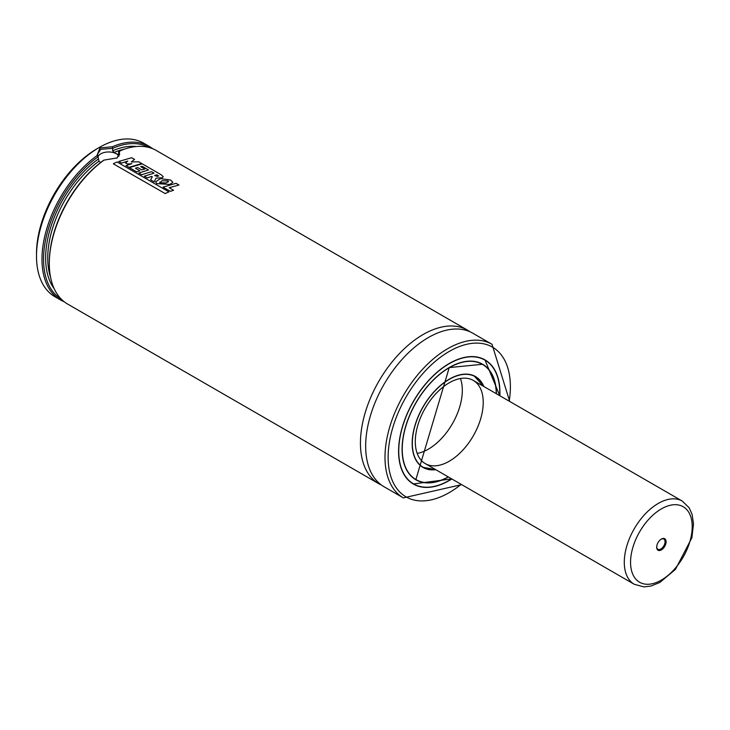 <?xml version="1.0" encoding="UTF-8"?>
<svg xmlns="http://www.w3.org/2000/svg" width="730" height="730" viewBox="0 0 730 730"><rect width="100%" height="100%" fill="white"/><g stroke="black" fill="none" stroke-linecap="round" stroke-linejoin="round"><path stroke-width="1.09" d="M64.158 301.709A88.668 51.191 -60 0 1 60.353 299.857L54.859 296.69A88.668 51.191 -60 0 1 36.5 256.102A88.668 51.191 -60 0 1 99.198 147.506A88.668 51.191 -60 0 1 143.527 143.107L149.02 146.274A88.668 51.191 -60 0 1 152.524 148.655M99.198 147.506L97.108 148.71L99.198 147.506M60.353 299.857A88.668 51.191 -60 0 1 45.379 233.81A88.668 51.191 -60 0 1 96.907 155.718L99.983 147.953L112.456 146.739A88.668 51.191 -60 0 1 149.02 146.274M112.456 146.739L112.748 148.318A87.563 50.552 -60 0 1 148.774 147.423M61.22 299.072A87.563 50.552 -60 0 1 47.085 233.445A87.563 50.552 -60 0 1 98.185 156.731L96.907 155.718M112.748 148.318L100.767 149.312L97.519 154.185L98.961 161.175L100.63 162.507M116.818 158.136L119.683 154.185L118.607 151.694L118.607 154.021L117.849 154.514L114.062 152.451L112.648 150.791L112.648 148.464M118.607 154.021L117.849 154.514A83.129 47.998 -60 0 1 118.598 154.194M118.607 151.694L120.021 150.855A88.668 51.191 -60 0 1 156.329 150.499L467.474 330.133A88.668 51.191 -60 0 1 470.001 331.776M49.302 263.484L49.302 262.581A87.563 50.552 -60 0 1 103.724 160.189L103.979 160.116A88.668 51.191 -60 0 0 49.302 263.484A88.668 51.191 -60 0 0 67.662 304.082L378.806 483.716A88.668 51.191 -60 0 1 365.21 412.66A88.668 51.191 -60 0 1 423.135 334.523A88.668 51.191 -60 0 1 467.474 330.133M381.489 485.085A88.668 51.191 -60 0 1 378.806 483.716M120.021 150.855L117.22 157.908L103.979 160.116M36.5 256.102L36.5 253.684A85.711 49.485 -60 0 1 97.108 148.71M461.67 484.629L403.362 497.887L384.026 486.727A88.668 51.191 -60 0 1 370.438 415.68A88.668 51.191 -60 0 1 428.364 337.543A88.668 51.191 -60 0 1 472.693 333.154L492.029 344.314L509.704 401.445M451.843 478.962A71.677 41.382 -60 0 1 413.426 484.081A71.677 41.382 -60 0 1 402.44 426.649A71.677 41.382 -60 0 1 449.26 363.485A71.677 41.382 -60 0 1 485.094 359.936A71.677 41.382 -60 0 1 499.877 395.769M484.036 359.361A71.677 41.382 -60 0 1 484.592 359.735M412.998 483.744A71.677 41.382 -60 0 1 412.395 483.452M481.435 363.741A66.576 38.434 -60 0 1 481.992 364.115M415.489 479.3A66.576 38.434 -60 0 1 414.895 479.008M448.247 476.882A66.503 38.398 -60 0 1 416.009 479.601A66.503 38.398 -60 0 1 405.816 426.311A66.503 38.398 -60 0 1 449.26 367.71A66.503 38.398 -60 0 1 482.512 364.416A66.503 38.398 -60 0 1 496.272 393.689M435.801 469.691A52.46 30.286 -60 0 1 423.026 467.437A52.46 30.286 -60 0 1 414.987 425.398A52.46 30.286 -60 0 1 449.26 379.171A52.46 30.286 -60 0 1 475.495 376.57A52.46 30.286 -60 0 1 483.826 386.508M449.26 382.794A48.025 27.731 -60 0 1 473.277 380.412A48.025 27.731 -60 0 1 473.277 435.874A48.025 27.731 -60 0 1 425.243 463.605A48.025 27.731 -60 0 1 417.879 425.115A48.025 27.731 -60 0 1 449.26 382.794M460.429 378.523A48.025 27.731 -60 0 1 452.372 423.801A48.025 27.731 -60 0 1 417.186 453.421M98.066 156.375A11.087 6.397 180 0 1 100.767 153.838A11.087 6.397 180 0 1 119.008 156.165M125.624 162.881L127.805 161.065L121.6 163.109L118.78 161.476L131.637 157.707L134.594 159.414L131.227 161.95L138.7 161.786L141.757 163.547L128.945 167.325L126.007 165.628L131.875 163.675L127.549 163.994L125.624 163.118M157.069 175.054L158.766 176.021M158.492 175.939L157.424 176.441L154.614 175.501L157.087 174.798M161.303 174.844L163.246 176.751L162.096 177.773L156.092 178.147L154.149 181.889L150.626 179.854L152.324 176.76L151.676 176.404L147.241 177.91L144.294 176.213L154.057 173.147L151.502 171.678L141.702 174.725L138.746 173.019L148.537 169.962L142.14 166.267L140.726 166.641L144.841 169.013L141.766 169.88L137.678 167.526L135.433 168.228L139.85 170.784L136.766 171.879L129.402 167.617L142.24 163.83L161.303 174.844M167.982 181.168L168.63 181.597L165.82 182.975L159.952 182.701L159.605 182.181M159.952 182.701L161.896 180.775L168 180.912M160.399 178.622L170.647 180.036L172.846 182.345L169.807 184.444L156.758 183.604L155.609 181.87L160.399 178.622M163.146 187.09L176.021 183.312L178.987 185.018L169.187 187.71L173.576 190.247L170.501 191.342L163.155 187.327M113.415 163.666L117.11 161.987L168.913 191.89L165.199 193.569L113.433 163.894M665.532 539.516A6.652 3.842 -60 0 1 662.53 549.079A6.652 3.842 -60 0 1 656.681 547.19A6.652 3.842 -60 0 1 661.389 539.05A6.652 3.842 -60 0 1 665.532 539.516M661.115 539.214A5.913 3.413 -60 0 1 663.816 539.059A5.913 3.413 -60 0 1 664.546 539.762A5.913 3.413 -60 0 1 663.36 546.606A5.913 3.413 -60 0 1 657.913 549.298A5.913 3.413 -60 0 1 656.69 546.88M112.648 150.791A84.607 48.846 -60 0 1 136.309 146.52M54.203 288.724A84.607 48.846 -60 0 1 98.285 159.085M114.062 152.451A83.129 47.998 -60 0 1 124.556 149.112M50.571 277.254A83.129 47.998 -60 0 1 98.961 161.175M403.362 497.887A88.668 51.191 -60 0 1 389.765 426.84A88.668 51.191 -60 0 1 447.691 348.703A88.668 51.191 -60 0 1 492.029 344.314M461.187 484.355A86.45 49.914 -60 0 1 388.424 464.052A86.45 49.914 -60 0 1 449.26 351.422A86.45 49.914 -60 0 1 509.211 401.162M470.047 356.632A71.604 41.336 -60 0 1 484.957 359.936A71.604 41.336 -60 0 1 499.785 392.776M449.205 480.377A71.604 41.336 -60 0 1 413.353 483.954A71.604 41.336 -60 0 1 403.042 472.693M451.697 478.871A71.449 41.254 -60 0 1 398.753 452.573A71.449 41.254 -60 0 1 449.26 363.668A71.449 41.254 -60 0 1 499.721 395.687M448.402 476.973A66.722 38.526 -60 0 1 402.084 448.749A66.722 38.526 -60 0 1 449.26 367.528A66.722 38.526 -60 0 1 496.436 393.78M449.205 367.555A66.576 38.434 -60 0 1 482.439 364.288A66.576 38.434 -60 0 1 492.093 374.864M429.851 482.667A66.576 38.434 -60 0 1 415.872 479.601A66.576 38.434 -60 0 1 402.084 449.187M464.462 374.152A52.387 30.249 -60 0 1 475.349 376.58A52.387 30.249 -60 0 1 483.634 386.389M435.6 469.582A52.387 30.249 -60 0 1 422.962 467.319A52.387 30.249 -60 0 1 415.425 459.097M435.518 469.536A52.241 30.158 -60 0 1 412.988 434.87A52.241 30.158 -60 0 1 449.26 379.354A52.241 30.158 -60 0 1 483.552 386.343M425.243 463.605L634.242 584.265A48.025 27.731 -60 0 1 634.233 528.803A48.025 27.731 -60 0 1 682.267 501.072L473.277 380.412M688.545 511.958A43.599 25.167 -60 0 1 660.44 580.606A43.599 25.167 -60 0 1 635.182 540.866A43.599 25.167 -60 0 1 688.545 511.958M499.767 395.706L484.957 359.936L483.433 359.06M451.733 478.898L413.353 483.954L411.829 483.077M413.883 478.451L415.872 479.601L449.233 367.591L482.439 364.288M482.512 364.416L480.842 363.449M416.009 479.601L414.339 478.634M483.661 386.407L474.062 375.831M435.627 469.6L422.962 467.319L421.675 466.57M634.242 584.265L643.86 586.893L650.932 586.062L659.792 582.485L675.442 569.382L691.867 537.818L693.5 523.839L692.104 514.385L689.147 507.77L682.267 501.072"/></g></svg>
